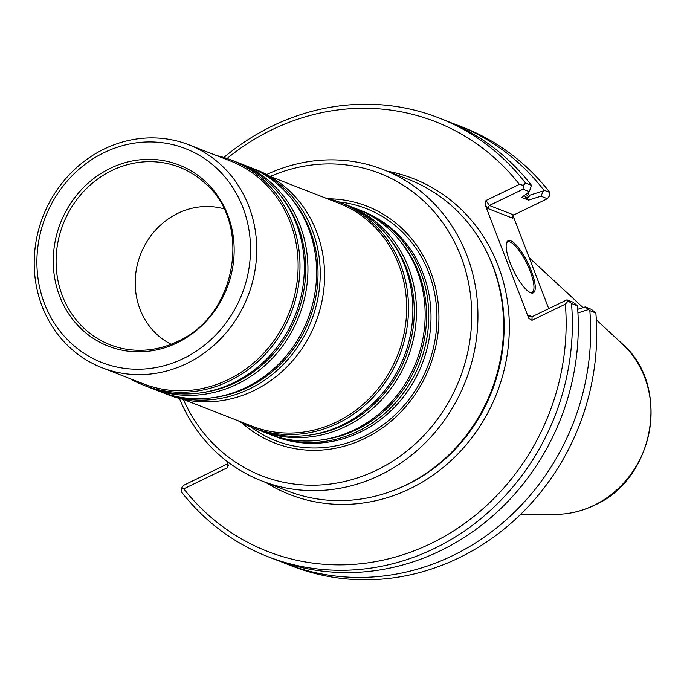 <?xml version="1.0" encoding="UTF-8"?>
<svg xmlns="http://www.w3.org/2000/svg" width="684" height="684" viewBox="0 0 684 684"><rect width="100%" height="100%" fill="white"/><g stroke="black" fill="none" stroke-linecap="round" stroke-linejoin="round"><path stroke-width="1.03" d="M358.45 209.612A120.812 111.039 111.3 0 1 360.263 210.304A120.812 111.039 111.3 0 1 428.774 317.35A120.812 111.039 111.3 0 1 357.997 431.245A120.812 111.039 111.3 0 1 272.54 435.443A120.812 111.039 111.3 0 1 270.736 434.716M272.54 435.443L274.771 436.315A120.812 111.039 -68.7 0 0 360.237 432.117A120.812 111.039 -68.7 0 0 431.005 318.222A120.812 111.039 -68.7 0 0 362.494 211.176L360.263 210.304M346.155 204.824A120.812 111.039 111.3 0 1 347.968 205.516L356.646 208.894A120.812 111.039 111.3 0 1 425.157 315.94A120.812 111.039 111.3 0 1 354.38 429.834A120.812 111.039 111.3 0 1 268.923 434.032L260.245 430.646A120.812 111.039 111.3 0 1 258.441 429.928M347.968 205.516A120.812 111.039 111.3 0 1 416.479 312.562A120.812 111.039 111.3 0 1 345.702 426.448A120.812 111.039 111.3 0 1 260.245 430.646M325.054 197.864A120.812 111.039 111.3 0 1 340.016 202.413L344.351 204.106A120.812 111.039 111.3 0 1 412.862 311.152A120.812 111.039 111.3 0 1 342.086 425.046A120.812 111.039 111.3 0 1 256.628 429.244L252.285 427.551A120.812 111.039 111.3 0 1 238.194 420.78M340.016 202.413A120.812 111.039 111.3 0 1 408.519 309.459A120.812 111.039 111.3 0 1 337.751 423.353A120.812 111.039 111.3 0 1 252.285 427.551M270.154 176.472L338.819 203.233A119.615 109.944 111.3 0 1 406.647 309.219A119.615 109.944 111.3 0 1 336.579 421.985A119.615 109.944 111.3 0 1 251.96 426.141L183.295 399.388M249.908 167.323A120.812 111.039 111.3 0 1 251.721 168.007L256.064 169.7A120.812 111.039 111.3 0 1 324.575 276.755A120.812 111.039 111.3 0 1 253.798 390.641A120.812 111.039 111.3 0 1 168.341 394.839L163.998 393.146A120.812 111.039 111.3 0 1 162.202 392.428M251.721 168.007A120.812 111.039 111.3 0 1 320.232 275.062A120.812 111.039 111.3 0 1 249.463 388.948A120.812 111.039 111.3 0 1 163.998 393.146M237.613 162.535A120.812 111.039 111.3 0 1 239.434 163.22L248.112 166.605A120.812 111.039 111.3 0 1 316.615 273.651A120.812 111.039 111.3 0 1 245.847 387.546A120.812 111.039 111.3 0 1 160.381 391.735L151.703 388.358A120.812 111.039 111.3 0 1 149.907 387.64M239.434 163.22A120.812 111.039 111.3 0 1 307.937 270.274A120.812 111.039 111.3 0 1 237.168 384.16A120.812 111.039 111.3 0 1 151.703 388.358M216.52 155.576A120.812 111.039 111.3 0 1 231.474 160.124L235.818 161.809A120.812 111.039 111.3 0 1 304.329 268.863A120.812 111.039 111.3 0 1 233.552 382.749A120.812 111.039 111.3 0 1 148.086 386.947L143.751 385.254A120.812 111.039 111.3 0 1 129.661 378.483M231.474 160.124A120.812 111.039 111.3 0 1 299.985 267.17A120.812 111.039 111.3 0 1 229.217 381.065A120.812 111.039 111.3 0 1 143.751 385.254M188.895 144.811L230.277 160.937A119.615 109.944 111.3 0 1 298.113 266.931A119.615 109.944 111.3 0 1 228.037 379.688A119.615 109.944 111.3 0 1 143.426 383.844L102.036 367.718A119.615 109.944 111.3 0 1 43.024 216.349A119.615 109.944 111.3 0 1 188.895 144.811A119.615 109.944 111.3 0 1 256.722 250.806A119.615 109.944 111.3 0 1 186.655 363.563A119.615 109.944 111.3 0 1 102.036 367.718M177.19 342.804A97.231 89.373 111.3 0 1 54.198 247.189A97.231 89.373 111.3 0 1 199.728 176.754A97.231 89.373 111.3 0 1 177.19 342.804M183.244 358.587A114.835 105.55 111.3 0 1 38.005 245.667A114.835 105.55 111.3 0 1 209.868 162.493A114.835 105.55 111.3 0 1 183.244 358.587M171.103 344.257A72.966 67.066 111.3 0 1 140.579 254.362A72.966 67.066 111.3 0 1 223.873 208.825M328.936 198.813A127.07 116.793 111.3 0 1 437.521 298.104A127.07 116.793 111.3 0 1 364.495 438.547A127.07 116.793 111.3 0 1 241.691 422.712M577.706 309.296L585.188 306.919L589.822 310.63A235.45 216.409 111.3 0 1 286.177 563.787A235.45 216.409 111.3 0 1 280.03 561.273M588.377 309.57L577.937 312.921M527.552 193.025A222.197 204.225 111.3 0 1 529.399 195.299L543.293 190.93L543.806 190.126L549.842 192.478L549.705 195.633L547.388 198.693L540.976 196.197L528.561 200.147L525.551 197.018L528.843 197.531L529.399 195.299M450.91 122.71A235.45 216.409 111.3 0 1 457.143 125.018A235.45 216.409 111.3 0 1 543.806 190.126M543.293 190.93L540.976 196.197M223.839 157.491A235.45 216.409 111.3 0 1 438.82 117.879L444.762 120.196A235.45 216.409 111.3 0 1 531.425 185.304L529.356 191.674L523.029 189.203L489.393 205.482L487.786 208.492L512.872 218.264L512.555 216.913L513.752 214.973L547.388 198.693M528.561 200.147L521.653 197.454L529.356 191.674M506.365 243.521A27.993 7.84 -115.8 0 1 507.69 241.991A27.993 7.84 -115.8 0 1 526.945 263.767A27.993 7.84 -115.8 0 1 532.084 292.376A27.993 7.84 -115.8 0 1 530.049 292.461M576.501 304.944L572.987 302.166L566.951 299.814L571.499 303.491L577.441 305.808L576.501 304.944M577.441 305.808A235.45 216.409 111.3 0 1 273.797 558.965L267.846 556.648A235.45 216.409 111.3 0 1 181.183 491.539L181.32 488.385L183.637 485.324L227.969 463.624M589.822 310.63L595.858 312.981A235.45 216.409 111.3 0 1 292.205 566.138L286.177 563.787M585.188 306.919L591.309 309.305L595.858 312.981M457.143 125.018L463.179 127.369A235.45 216.409 111.3 0 1 549.842 192.478M438.82 117.879A235.45 216.409 111.3 0 1 525.483 182.987L531.425 185.304M525.483 182.987L523.422 185.39L523.029 189.203M530.681 292.752A28.95 8.105 -115.8 0 1 530.647 292.735A28.95 8.105 -115.8 0 1 513.419 270.317A28.95 8.105 -115.8 0 1 506.528 242.888A28.95 8.105 -115.8 0 1 527.988 263.212A28.95 8.105 -115.8 0 1 530.681 292.752M513.752 214.973L489.393 205.482L485.991 200.506L485.084 204.542L528.741 318.265L528.826 315.401L530.28 316.735L532.075 316.692L566.951 299.814M571.499 303.491A235.45 216.409 111.3 0 1 267.846 556.648M227.054 158.517A230.67 212.014 111.3 0 1 519.378 184.347L523.422 185.39M485.991 200.506L519.378 184.347M548.739 308.621L513.017 215.571M528.741 318.265L531.972 320.3L532.075 316.692M568.079 301.105L565.36 304.141L531.972 320.3M565.36 304.141A230.67 212.014 111.3 0 1 431.005 543.489A230.67 212.014 111.3 0 1 183.774 488.812L181.32 488.385M227.242 464.222L227.131 467.83L183.774 488.812M227.131 467.83L228.336 465.53L227.122 461.418M266.649 174.54A167.101 153.592 111.3 0 1 383.16 169.547L408.835 179.55A167.101 153.592 111.3 0 1 484.99 248.591A167.101 153.592 111.3 0 1 405.706 485.144A167.101 153.592 111.3 0 1 390.29 491.634A167.101 153.592 111.3 0 1 287.502 490.95L261.827 480.946A167.101 153.592 111.3 0 1 179.413 398.439M383.16 169.547A167.101 153.592 111.3 0 1 477.928 317.615A167.101 153.592 111.3 0 1 380.03 475.141A167.101 153.592 111.3 0 1 261.827 480.946M270.197 176.489A162.322 149.197 111.3 0 1 462.033 259.45A162.322 149.197 111.3 0 1 376.627 470.164A162.322 149.197 111.3 0 1 183.338 399.405M400.542 241.572A119.29 109.637 111.3 0 1 356.672 429.561A119.29 109.637 111.3 0 1 323.361 439.667M388.247 236.784A119.29 109.637 111.3 0 1 344.377 424.773A119.29 109.637 111.3 0 1 311.066 434.879M292.008 199.283A119.29 109.637 111.3 0 1 248.138 387.272A119.29 109.637 111.3 0 1 214.819 397.378M279.713 194.495A119.29 109.637 111.3 0 1 235.843 382.476A119.29 109.637 111.3 0 1 202.524 392.582M177.558 341.47A95.298 87.595 111.3 0 1 138.818 350.293A95.298 87.595 111.3 0 1 63.125 224.181A95.298 87.595 111.3 0 1 204.191 182.525C252.678 222.069 237.015 315.854 177.387 341.496C164.964 347.463 152.105 350.396 138.818 350.293M338.76 201.934A124.599 114.519 111.3 0 1 436.187 303.833A124.599 114.519 111.3 0 1 363.922 436.435A124.599 114.519 111.3 0 1 251.045 427.055M593.986 505.339A97.402 89.527 111.3 0 1 555.579 514.368C569.02 514.283 581.956 511.247 594.387 505.262C654.827 479.056 671.158 385.34 622.089 343.684A97.402 89.527 111.3 0 1 593.986 505.339M528.843 197.531A220.333 202.515 -68.7 0 0 526.09 194.119M525.551 197.018A218.418 200.754 -68.7 0 0 524.286 195.47M528.826 315.401L532.101 316.675M512.949 215.665L512.872 218.264M487.786 208.492L485.084 204.542M387.392 171.197A169.606 155.892 111.3 0 1 508.896 314.46A169.606 155.892 111.3 0 1 409.981 488.718A169.606 155.892 111.3 0 1 266.059 482.596M484.99 248.591L485.649 249.848A165.904 152.489 111.3 0 1 406.937 484.717A165.904 152.489 111.3 0 1 391.624 491.155L390.29 491.634M622.089 343.684L596.337 319.856M583.076 307.586L529.211 257.748M555.579 514.368L520.49 514.488"/></g></svg>
